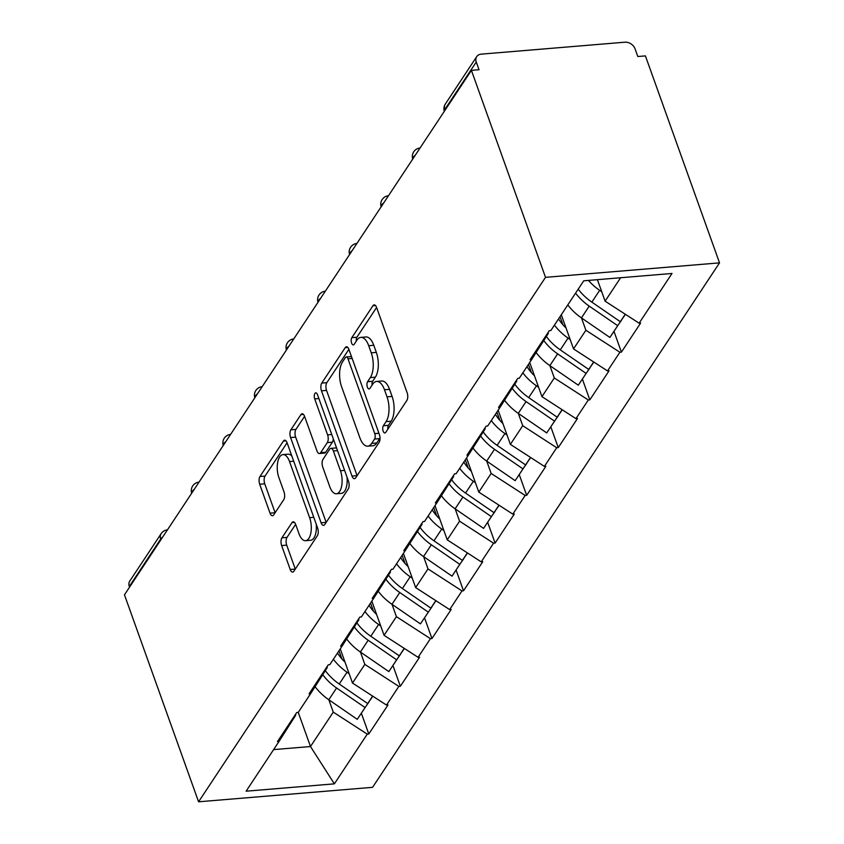 <?xml version="1.0" encoding="UTF-8"?>
<svg xmlns="http://www.w3.org/2000/svg" width="844" height="844" viewBox="0 0 844 844"><rect width="100%" height="100%" fill="white"/><g stroke="black" fill="none" stroke-linecap="round" stroke-linejoin="round"><path stroke-width="1.27" d="M383.155 431.168A3.935 1.804 -94.8 0 0 384.875 432.983A3.935 1.804 -94.8 0 0 385.729 432.381L406.84 400.467A5.623 2.574 -94.8 0 0 407.135 392.724L376.614 307.49A5.623 2.574 -94.8 0 0 374.156 304.884A5.623 2.574 -94.8 0 0 372.932 305.75L351.821 337.663A3.935 1.804 -94.8 0 0 351.61 343.086A3.935 1.804 -94.8 0 0 353.33 344.901A3.935 1.804 -94.8 0 0 354.195 344.299L356.928 340.164A17.998 8.25 -94.8 0 1 360.863 337.389A17.998 8.25 -94.8 0 1 368.712 345.713L371.254 352.813A17.998 8.25 -94.8 0 1 370.316 377.574L367.583 381.71A3.935 1.804 -94.8 0 0 367.383 387.122A3.935 1.804 -94.8 0 0 369.102 388.947A3.935 1.804 -94.8 0 0 369.957 388.335L372.689 384.21A17.998 8.25 -94.8 0 1 376.624 381.425A17.998 8.25 -94.8 0 1 384.474 389.749L387.016 396.849A17.998 8.25 -94.8 0 1 386.088 421.62L383.355 425.745A3.935 1.804 -94.8 0 0 383.155 431.168M281.928 537.828A5.623 2.574 -94.8 0 0 281.643 545.562L290.209 569.478A5.623 2.574 -94.8 0 0 292.657 572.084A5.623 2.574 -94.8 0 0 293.891 571.209L317.333 535.771A5.623 2.574 -94.8 0 0 317.618 528.038L287.108 442.794A5.623 2.574 -94.8 0 0 284.65 440.188A5.623 2.574 -94.8 0 0 283.415 441.064L259.973 476.501A5.623 2.574 -94.8 0 0 259.688 484.245L270.027 513.131A5.623 2.574 -94.8 0 0 272.475 515.726A5.623 2.574 -94.8 0 0 273.709 514.861L283.742 499.69A5.623 2.574 -94.8 0 0 284.038 491.957L278.9 477.63A15.044 6.9 -94.8 0 1 277.634 462.617A15.044 6.9 -94.8 0 1 282.972 454.599A15.044 6.9 -94.8 0 1 289.534 461.562L309.632 517.678A15.044 6.9 -94.8 0 1 310.898 532.691A15.044 6.9 -94.8 0 1 305.56 540.698A15.044 6.9 -94.8 0 1 298.998 533.746L295.653 524.388A5.623 2.574 -94.8 0 0 293.195 521.792A5.623 2.574 -94.8 0 0 291.971 522.658L281.928 537.828L287.002 537.406A5.623 2.574 -94.8 0 0 286.717 545.15L295.273 569.056A5.623 2.574 -94.8 0 0 295.294 569.088L290.209 569.478M124.469 594.83L471.416 70.358L545.519 277.338L198.583 801.8L124.469 594.83M352.001 476.069A5.623 2.574 -94.8 0 0 354.448 478.675A5.623 2.574 -94.8 0 0 355.683 477.809L379.125 442.361A5.623 2.574 -94.8 0 0 379.42 434.628L348.899 349.384A5.623 2.574 -94.8 0 0 346.441 346.778A5.623 2.574 -94.8 0 0 345.217 347.654L321.764 383.092A5.623 2.574 -94.8 0 0 321.48 390.835L352.001 476.069L357.065 475.647A5.623 2.574 -94.8 0 0 357.086 475.689M348.224 489.066L324.782 524.514A5.623 2.574 -94.8 0 1 323.558 525.379A5.623 2.574 -94.8 0 1 321.1 522.774L290.579 437.54A5.623 2.574 -94.8 0 1 290.874 429.796L300.907 414.626A5.623 2.574 -94.8 0 1 302.131 413.76A5.623 2.574 -94.8 0 1 304.589 416.366L316.964 450.928A5.623 2.574 -94.8 0 0 319.422 453.534A5.623 2.574 -94.8 0 0 320.646 452.669L327.303 442.604A5.623 2.574 -94.8 0 0 327.599 434.86L314.707 398.874A3.935 1.804 -94.8 0 1 314.379 394.939A3.935 1.804 -94.8 0 1 315.772 392.85A3.935 1.804 -94.8 0 1 317.492 394.665L348.519 481.333A5.623 2.574 -94.8 0 1 348.224 489.066M545.519 277.338L719.531 262.864L372.584 787.325L198.583 801.8M361.422 713.433L368.786 734.006L388.018 704.94L386.499 705.067L352.497 683.049L340.259 648.867M368.786 734.006L367.267 734.132L334.372 783.854L246.1 791.197L278.995 741.475L277.476 741.602L296.698 712.536L298.227 712.41L310.571 693.736L309.052 693.863L328.274 664.798L329.804 664.671L342.147 646.008L340.628 646.135L359.861 617.059L361.38 616.932L373.723 598.269L372.204 598.396L391.437 569.331L392.956 569.204L405.299 550.541L403.78 550.668L423.013 521.592L424.532 521.465L436.875 502.802L435.356 502.929L454.589 473.864L456.108 473.737L468.462 455.064L466.932 455.19L486.165 426.125L487.684 425.998L500.038 407.336L498.509 407.462L517.741 378.386L519.26 378.26L531.614 359.597L530.095 359.723L549.317 330.658L550.847 330.531L583.731 280.809L672.003 273.467L639.108 323.189L605.106 301.171L597.415 279.67M614.042 331.555L621.406 352.127L640.638 323.062L639.108 323.189M621.406 352.127L619.886 352.254L607.532 370.927L573.53 348.91L561.292 314.728M582.466 379.294L589.829 399.866L609.062 370.801L607.532 370.927M589.829 399.866L588.31 399.993L575.956 418.656L541.953 396.648L529.716 362.466M550.879 427.022L558.253 447.605L577.475 418.529L575.956 418.656M558.253 447.605L556.724 447.731L544.38 466.394L510.377 444.377L498.139 410.195M519.303 474.761L526.677 495.333L545.899 466.268L544.38 466.394M526.677 495.333L525.147 495.46L512.804 514.123L478.801 492.115L466.563 457.933M487.726 522.489L495.101 543.072L514.323 513.996L512.804 514.123M495.101 543.072L493.571 543.198L481.228 561.861L447.225 539.843L434.987 505.661M456.15 570.227L463.514 590.8L482.747 561.735L481.228 561.861M463.514 590.8L461.995 590.927L449.652 609.6L415.649 587.582L403.411 553.4M424.574 617.956L431.938 638.539L451.171 609.474L449.652 609.6M431.938 638.539L430.419 638.665L418.075 657.328L384.073 635.321L371.835 601.139M392.998 665.694L400.362 686.267L419.595 657.202L418.075 657.328M400.362 686.267L398.843 686.394L386.499 705.067M327.018 666.707L327.303 667.509L310.571 693.736M352.497 683.049L364.84 664.386L360.43 652.053M398.843 686.394L364.84 664.386M358.594 618.979L358.879 619.77L342.147 646.008M384.073 635.321L396.416 616.647L392.006 604.325L420.428 623.864L432.022 606.699L420.428 623.864M430.419 638.665L396.416 616.647M390.171 571.24L390.456 572.042L373.723 598.269M415.649 587.582L427.992 568.919L423.582 556.586M461.995 590.927L427.992 568.919M421.747 523.512L422.032 524.303L405.299 550.541M447.225 539.843L459.569 521.181L455.159 508.858M493.571 543.198L459.569 521.181M453.323 475.773L453.608 476.575L436.875 502.802M478.801 492.115L491.145 473.452L486.735 461.119M525.147 495.46L491.145 473.452M484.899 428.035L485.184 428.836L468.462 455.064M510.377 444.377L522.731 425.714L518.311 413.381M556.724 447.731L522.731 425.714M516.475 380.306L516.76 381.098L500.038 407.336M541.953 396.648L554.308 377.975L549.887 365.652M588.31 399.993L554.308 377.975M548.051 332.568L548.336 333.369L531.614 359.597M573.53 348.91L585.884 330.247L581.463 317.914M619.886 352.254L585.884 330.247M471.416 70.358L479.023 69.725L476.259 62.013A8.588 6.604 33.5 0 1 476.702 56.632A8.588 6.604 33.5 0 1 481.28 54.143L624.845 42.2A8.588 6.604 33.5 0 1 635.047 48.804L637.811 56.527L645.417 55.894L719.531 262.864M605.106 301.171L620.614 277.739M273.614 749.609L310.486 746.539L333.264 712.125L328.843 699.792M298.248 712.368L310.486 746.539L334.372 783.854M295.432 714.446L295.716 715.237L278.995 741.475M367.267 734.132L333.264 712.125M160.93 539.717L160.687 539.042L129.311 586.474L129.554 587.139M129.311 586.474A8.588 6.604 -146.5 0 1 129.754 581.105L161.13 533.672A8.588 6.604 -146.5 0 0 160.687 539.042A8.588 3.84 -19.7 0 1 162.702 537.037M560.026 316.637L562.959 324.813M528.449 364.376L531.382 372.552M496.873 412.115L499.806 420.28M465.297 459.843L468.22 468.019M433.721 507.582L436.643 515.758M402.145 555.31L405.067 563.486M370.569 603.049L373.491 611.225M338.993 650.787L341.915 658.953M387.86 429.163A3.935 1.804 -94.8 0 1 388.43 425.323L391.162 421.198A17.998 8.25 -94.8 0 0 392.091 396.427L387.016 396.849M376.624 381.425L381.699 381.003A17.998 8.25 -94.8 0 1 389.548 389.327L392.091 396.427M360.863 337.389L365.927 336.967A17.998 8.25 -94.8 0 1 373.776 345.291L376.329 352.391A17.998 8.25 -94.8 0 1 375.39 377.152L372.658 381.288A3.935 1.804 -94.8 0 0 372.088 385.117M376.603 307.448L356.896 337.241A3.935 1.804 -94.8 0 0 356.316 341.082M348.878 349.353L326.839 382.67A5.623 2.574 -94.8 0 0 326.544 390.413L357.065 475.647M374.567 439.038A3.935 1.804 -94.8 0 0 374.768 433.616L347.981 358.795A3.935 1.804 -94.8 0 0 346.262 356.98A3.935 1.804 -94.8 0 0 345.396 357.582L342.516 361.939A17.998 8.25 -94.8 0 0 341.588 386.71L359.903 437.846A17.998 8.25 -94.8 0 0 367.752 446.17A17.998 8.25 -94.8 0 0 371.687 443.395L374.567 439.038L379.642 438.616A3.935 1.804 -94.8 0 0 380.022 437.762M351.463 356.558A3.935 1.804 -94.8 0 0 351.336 356.558L346.262 356.98M367.752 446.17L372.826 445.748A17.998 8.25 -94.8 0 0 376.762 442.973L371.687 443.395M379.642 438.616L376.762 442.973M304.578 416.324L295.949 429.374A5.623 2.574 -94.8 0 0 295.653 437.118L326.174 522.352A5.623 2.574 -94.8 0 0 326.185 522.394M319.422 453.534L324.486 453.112A5.623 2.574 -94.8 0 0 325.721 452.247L332.378 442.182A5.623 2.574 -94.8 0 0 333.285 438.774M329.814 486.809A15.044 6.9 -94.8 0 0 336.366 493.761A15.044 6.9 -94.8 0 0 341.704 485.743A15.044 6.9 -94.8 0 0 340.438 470.73L333.359 450.96A5.623 2.574 -94.8 0 0 330.911 448.364A5.623 2.574 -94.8 0 0 329.677 449.23L323.02 459.294A5.623 2.574 -94.8 0 0 322.735 467.038L329.814 486.809M336.366 493.761L341.44 493.339A15.044 6.9 -94.8 0 0 347.011 477.113M336.608 448.048A5.623 2.574 -94.8 0 0 335.975 447.942L330.911 448.364M295.632 524.356L287.002 537.406M305.56 540.698L310.634 540.276A15.044 6.9 -94.8 0 0 316.194 524.061M291.897 456.171A15.044 6.9 -94.8 0 0 288.047 454.177L282.972 454.599M287.087 442.762L265.048 476.079A5.623 2.574 -94.8 0 0 264.752 483.823L275.102 512.709A5.623 2.574 -94.8 0 0 275.112 512.741L270.027 513.131M588.468 280.408A46.979 36.081 33.5 0 0 599.641 290.347L591.855 302.131A46.979 36.081 -146.5 0 1 578.214 289.154M591.855 302.131L620.308 321.701L625.267 314.221M599.641 290.347L601.751 291.802M625.436 314.327L620.308 321.701M597.035 279.702A38.381 29.477 33.5 0 0 597.626 280.261M621.374 320.203L609.885 337.463L581.432 317.893A46.979 36.081 33.5 0 1 567.79 304.916M621.49 320.287L617.681 325.678L589.217 306.108A46.979 36.081 -146.5 0 1 575.576 293.132M617.681 325.678L609.885 337.463M554.424 325.109A46.979 36.081 33.5 0 0 568.065 338.085L560.279 349.87A46.979 36.081 -146.5 0 1 546.342 336.503M560.279 349.87L588.732 369.44L593.68 361.96M568.065 338.085L570.175 339.531M593.849 362.065L588.732 369.44M558.538 318.905A38.381 29.477 33.5 0 0 566.05 327.999M589.787 367.942L578.309 385.191L549.855 365.621A46.979 36.081 33.5 0 1 536.119 352.528M589.914 368.026L586.105 373.417L557.641 353.847A46.979 36.081 -146.5 0 1 543.758 340.543M586.105 373.417L578.309 385.191M522.847 372.848A46.979 36.081 33.5 0 0 536.489 385.824L528.703 397.598A46.979 36.081 -146.5 0 1 514.766 384.242M528.703 397.598L557.156 417.168L562.104 409.688M536.489 385.824L538.599 387.269M562.273 409.804L557.156 417.168M526.962 366.634A38.381 29.477 33.5 0 0 534.474 375.738M558.211 415.681L546.733 432.93L518.269 413.36A46.979 36.081 33.5 0 1 504.543 400.267M558.338 415.754L554.529 421.145L526.065 401.575A46.979 36.081 -146.5 0 1 512.181 388.282M554.529 421.145L546.733 432.93M491.271 420.576A46.979 36.081 33.5 0 0 504.912 433.552L497.116 445.337A46.979 36.081 -146.5 0 1 483.19 431.97M497.116 445.337L525.58 464.907L530.528 457.427M504.912 433.552L507.022 435.008M530.697 457.532L525.58 464.907M495.375 414.372A38.381 29.477 33.5 0 0 502.887 423.466M526.635 463.409L515.156 480.669L486.693 461.088A46.979 36.081 33.5 0 1 472.967 448.006M526.761 463.493L522.953 468.884L494.489 449.314A46.979 36.081 -146.5 0 1 480.605 436.021M522.953 468.884L515.156 480.669M459.695 468.314A46.979 36.081 33.5 0 0 473.336 481.291L465.54 493.065A46.979 36.081 -146.5 0 1 451.614 479.708M465.54 493.065L494.004 512.646L498.952 505.155M473.336 481.291L475.446 482.736M499.12 505.271L494.004 512.646M463.799 462.101A38.381 29.477 33.5 0 0 471.311 471.205M495.059 511.147L483.58 528.397L455.116 508.827A46.979 36.081 33.5 0 1 441.391 495.734M495.175 511.232L491.377 516.623L462.913 497.042A46.979 36.081 -146.5 0 1 449.029 483.749M491.377 516.623L483.58 528.397M428.119 516.053A46.979 36.081 33.5 0 0 441.76 529.019L433.964 540.804A46.979 36.081 -146.5 0 1 420.027 527.437M433.964 540.804L462.428 560.374L467.376 552.894M441.76 529.019L443.87 530.475M467.544 552.999L462.428 560.374M432.223 509.839A38.381 29.477 33.5 0 0 439.735 518.933M463.483 558.876L452.004 576.135L423.54 556.565A46.979 36.081 33.5 0 1 409.815 543.473M463.599 558.96L459.79 564.351L431.337 544.781A46.979 36.081 -146.5 0 1 417.453 531.488M459.79 564.351L452.004 576.135M396.543 563.781A46.979 36.081 33.5 0 0 410.184 576.758L402.388 588.532A46.979 36.081 -146.5 0 1 388.451 575.175M402.388 588.532L430.851 608.113L435.799 600.633M410.184 576.758L412.294 578.203M435.968 600.738L430.851 608.113M400.647 557.578A38.381 29.477 33.5 0 0 408.158 566.672M378.228 591.201A46.979 36.081 33.5 0 0 391.964 604.293L399.761 592.52A46.979 36.081 -146.5 0 1 385.877 579.216M399.761 592.52L428.214 612.09M364.967 611.52A46.979 36.081 33.5 0 0 378.608 624.486L370.811 636.27A46.979 36.081 -146.5 0 1 356.875 622.904M370.811 636.27L399.275 655.841L404.223 648.361M378.608 624.486L380.707 625.942M404.392 648.477L399.275 655.841M369.071 605.306A38.381 29.477 33.5 0 0 376.582 614.411M400.33 654.343L388.852 671.602L360.388 652.032A46.979 36.081 33.5 0 1 346.652 638.94M400.446 654.427L396.638 659.818L368.184 640.248A46.979 36.081 -146.5 0 1 354.301 626.955M396.638 659.818L388.852 671.602M333.38 659.248A46.979 36.081 33.5 0 0 347.032 672.225L339.235 684.009A46.979 36.081 -146.5 0 1 325.299 670.642M339.235 684.009L367.699 703.579L372.647 696.1M347.032 672.225L349.131 673.67M372.816 696.205L367.699 703.579M337.494 653.045A38.381 29.477 33.5 0 0 345.006 662.139M368.754 702.081L357.265 719.341L328.812 699.76A46.979 36.081 33.5 0 1 315.076 686.668M368.87 702.166L365.062 707.557L336.598 687.987A46.979 36.081 -146.5 0 1 322.724 674.694M365.062 707.557L357.265 719.341M476.259 62.013L444.883 109.435L445.126 110.1M476.702 56.632L445.326 104.065A8.588 6.604 33.5 0 0 444.883 109.435A8.588 3.84 160.3 0 0 444.313 111.324M412.737 159.062A8.588 3.84 160.3 0 1 413.307 157.174A8.588 3.84 -19.7 0 1 415.322 155.169M381.161 206.791A8.588 3.84 160.3 0 1 381.731 204.902A8.588 3.84 -19.7 0 1 383.735 202.898M349.585 254.529A8.588 3.84 160.3 0 1 350.154 252.641A8.588 3.84 -19.7 0 1 352.159 250.636M318.009 302.257A8.588 3.84 160.3 0 1 318.578 300.38A8.588 3.84 -19.7 0 1 320.583 298.365M286.433 349.996A8.588 3.84 160.3 0 1 287.002 348.108A8.588 3.84 -19.7 0 1 289.007 346.103M254.856 397.735A8.588 3.84 160.3 0 1 255.426 395.847A8.588 3.84 -19.7 0 1 257.431 393.832M223.28 445.463A8.588 3.84 160.3 0 1 223.85 443.575A8.588 3.84 -19.7 0 1 225.854 441.57M199.026 482.124A8.588 8.588 0 0 0 191.672 493.234A8.588 3.84 160.3 0 1 192.274 491.313A8.588 3.84 -19.7 0 1 194.278 489.309M391.162 421.198L386.088 421.62M389.548 389.327L384.474 389.749M372.658 381.288L367.583 381.71M375.39 377.152L370.316 377.574M376.329 352.391L371.254 352.813M373.776 345.291L368.712 345.713M356.896 337.241L351.821 337.663M375.517 305.539L372.932 305.75M388.43 425.323L383.355 425.745M326.544 390.413L321.48 390.835M326.839 382.67L321.764 383.092M347.802 347.433L345.217 347.654M378.935 433.278L374.768 433.616M352.138 358.447L347.981 358.795M326.174 522.352L321.1 522.774M295.653 437.118L290.579 437.54M295.949 429.374L290.874 429.796M303.492 414.415L300.907 414.626M325.721 452.247L320.646 452.669M332.378 442.182L327.303 442.604M331.755 434.512L327.599 434.86M318.874 398.526L314.707 398.874M344.605 470.393L340.438 470.73M337.526 450.622L333.359 450.96M294.556 522.447L291.971 522.658M313.789 517.33L309.632 517.678M293.701 461.214L289.534 461.562M264.752 483.823L259.688 484.245M265.048 476.079L259.973 476.501M286.01 440.842L283.415 441.064M286.717 545.15L281.643 545.562M589.217 306.108L581.432 317.893M557.641 353.847L549.855 365.621M526.065 401.575L518.269 413.36M494.489 449.314L486.693 461.088M462.913 497.042L455.116 508.827M431.337 544.781L423.54 556.565M368.184 640.248L360.388 652.032M336.598 687.987L328.812 699.76M445.326 104.065A8.588 8.588 0 0 0 444.292 111.366M420.069 147.985A8.588 8.588 0 0 0 412.716 159.094M388.483 195.724A8.588 8.588 0 0 0 381.14 206.833M356.906 243.462A8.588 8.588 0 0 0 349.564 254.561M325.33 291.191A8.588 8.588 0 0 0 317.988 302.3M293.754 338.929A8.588 8.588 0 0 0 286.411 350.038M262.178 386.657A8.588 8.588 0 0 0 254.825 397.767M230.602 434.396A8.588 8.588 0 0 0 223.249 445.505M167.45 529.863A8.588 8.588 0 0 0 161.13 533.672"/></g></svg>
